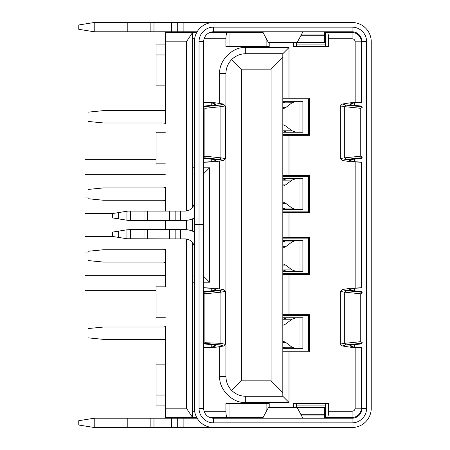 <?xml version="1.0" encoding="UTF-8"?>
<svg xmlns="http://www.w3.org/2000/svg" width="450" height="450" viewBox="0 0 450 450"><rect width="100%" height="100%" fill="white"/><g stroke="black" fill="none" stroke-linecap="round" stroke-linejoin="round"><path stroke-width="0.67" d="M241.386 69.182L241.386 380.818L271.063 380.818L271.063 69.182L241.386 69.182L231.722 59.518C227.947 63.422 226.013 68.085 225.928 73.513L225.928 376.487C226.013 381.915 227.947 386.578 231.722 390.482C235.62 394.256 240.283 396.186 245.711 396.276L282.814 396.276L282.814 392.563L271.063 380.818M241.386 380.818L231.722 390.482M271.063 69.182L282.814 57.437L282.814 53.724L245.711 53.724C240.283 53.814 235.62 55.744 231.722 59.518M282.814 392.563L282.814 57.437M282.814 314.657L309.403 314.657L309.403 351.754L282.814 351.754M219.746 346.877L219.746 376.487C218.582 389.334 232.864 403.616 245.711 402.457L288.996 402.457L282.814 396.276M282.814 98.246L309.403 98.246L309.403 135.343L282.814 135.343M288.996 98.246L288.996 47.542L282.814 53.724M282.814 175.534L309.403 175.534L309.403 212.636L282.814 212.636M282.814 237.364L309.403 237.364L309.403 274.466L282.814 274.466M269.213 407.239L269.213 403.537L225.928 403.537L225.928 411.272C226.007 414.996 226.417 417.06 227.166 417.454L209.728 417.454M361.339 347.822L361.339 408.178A9.276 9.276 90 0 1 352.063 417.454L327.33 417.454C328.078 417.06 328.489 414.996 328.567 411.272L328.567 403.537L293.327 403.537L293.327 407.239M293.327 42.761L293.327 46.462L328.567 46.462L328.567 38.728C328.489 35.004 328.078 32.94 327.33 32.546L352.063 32.546A9.276 9.276 45 0 1 361.339 41.822L361.339 102.178M209.728 32.546L227.166 32.546C226.417 32.94 226.007 35.004 225.928 38.728L225.928 46.462L269.213 46.462L269.213 42.761M203.67 282.195L209.542 282.195L209.542 167.805L203.67 167.805M361.339 162.326L361.339 287.674M194.394 282.195L192.538 282.195M263.137 417.454L227.166 417.454L229.022 417.454L229.022 403.537M266.119 403.537L266.119 411.75M296.415 407.239L296.415 403.537M325.479 403.537L325.479 417.454L327.33 417.454M325.479 46.462L325.479 32.546L327.33 32.546M296.415 42.761L296.415 46.462M266.119 46.462L266.119 38.25M227.166 32.546L229.022 32.546L229.022 46.462M192.538 167.805L194.394 167.805M203.67 173.678L209.542 167.805M203.67 276.322L209.542 282.195M192.538 242.623L192.538 417.454L196.701 417.454L192.589 417.454M165.33 44.916L156.06 44.916L156.06 85.877L165.33 85.877L165.33 110.098A6.182 6.182 0 0 1 162.866 110.61L103.911 110.61A6.182 6.182 0 0 0 103.303 110.644L88.043 112.157L88.043 121.433L103.303 122.946A6.182 6.182 0 0 0 103.911 122.979L162.866 122.979A6.182 6.182 0 0 1 165.33 123.491L165.33 32.546L196.701 32.546L192.538 32.546L192.538 207.377M192.538 218.812L192.538 231.188M194.394 276.013L192.538 276.013M263.137 32.546L229.022 32.546M192.538 173.987L194.394 173.987L192.538 173.987M165.33 395.038L156.06 395.038L156.06 364.123L165.33 364.123L165.33 339.902A6.182 6.182 0 0 0 162.866 339.39L103.911 339.39A6.182 6.182 0 0 1 103.303 339.356L88.043 337.843L88.043 328.567L103.303 327.054A6.182 6.182 0 0 1 103.911 327.021L162.866 327.021A6.182 6.182 0 0 0 165.33 326.509L165.33 417.454L192.538 417.454L186.356 408.178L165.33 408.178M156.06 54.962L165.33 54.962M192.538 32.546L186.356 41.822L186.356 211.005M186.356 220.32L186.356 229.68M186.356 238.995L186.356 408.178M165.33 286.83L165.33 249.221A6.182 6.182 0 0 1 162.866 249.733L103.911 249.733A6.182 6.182 0 0 0 103.303 249.761L88.043 251.28L88.043 260.556L103.303 262.069A6.182 6.182 0 0 0 103.911 262.097L162.866 262.097A6.182 6.182 0 0 1 165.33 262.609L165.33 286.83L156.06 286.83L156.06 317.751L165.33 317.751M165.33 229.635L165.33 220.365L165.33 229.635M165.33 211.089L165.33 187.391A6.182 6.182 0 0 1 162.866 187.903L103.911 187.903A6.182 6.182 0 0 0 103.303 187.931L88.043 189.444L88.043 198.72L103.303 200.239A6.182 6.182 0 0 0 103.911 200.267L162.866 200.267A6.182 6.182 0 0 1 165.33 200.779L165.33 211.089M165.33 41.822L186.356 41.822M165.33 132.249L156.06 132.249L156.06 163.17L165.33 163.17M299.014 101.334L302.884 101.334L302.884 132.249L299.014 132.249L299.014 101.334L296.061 101.334L292.033 102.786L285.649 107.617L282.814 108.945M282.814 124.644L285.649 125.972L292.033 130.804L296.061 132.249L299.014 132.249M296.061 132.249L286.948 132.249L282.921 130.804L292.033 130.804M282.814 132.249L293.248 132.249M292.033 102.786L282.814 102.864M282.921 102.786L286.948 101.334L296.061 101.334M293.248 101.334L282.814 101.334M282.814 99.017L309.403 99.017M309.403 350.983L282.814 350.983M308.627 99.017L308.627 134.572L309.403 134.572M282.814 134.572L308.627 134.572M309.403 315.428L282.814 315.428M308.627 350.983L308.627 315.428M282.814 211.86L309.403 211.86M309.403 176.31L308.627 176.31L308.627 211.86M282.814 273.69L309.403 273.69M309.403 238.14L308.627 238.14L308.627 273.69M308.627 176.31L282.814 176.31M308.627 238.14L282.814 238.14M165.33 275.237L84.949 275.237L84.949 290.694L156.06 290.694M113.434 236.593L84.949 236.593L84.949 252.051L88.043 252.051M88.043 197.949L84.949 197.949L84.949 213.407L113.434 213.407M156.06 159.306L84.949 159.306L84.949 174.763L165.33 174.763M156.06 395.038L156.06 405.084L165.33 405.084M296.415 405.084L325.479 405.084M325.479 44.916L296.415 44.916M371.233 408.33L371.233 41.67A19.17 19.17 0 0 0 352.063 22.5L213.559 22.5A19.17 19.17 0 0 0 194.394 41.67L194.394 224.629L199.029 224.629L199.029 41.67A14.529 14.529 0 0 1 213.559 27.135L352.063 27.135A14.529 14.529 0 0 1 366.598 41.67L366.598 408.33A14.529 14.529 0 0 1 352.063 422.865L213.559 422.865A14.529 14.529 0 0 1 199.029 408.33L199.029 225L194.394 225L194.394 408.33A19.17 19.17 0 0 0 213.559 427.5L352.063 427.5A19.17 19.17 0 0 0 371.233 408.33M131.034 427.5L131.034 418.224L94.224 418.224L94.224 427.5L225.309 427.5M225.309 22.5L94.224 22.5L78.767 24.975L78.767 29.301L94.224 31.776L94.224 22.5M199.029 224.629L203.67 224.629L203.67 41.67A9.894 9.894 0 0 1 213.559 31.776L352.063 31.776A9.894 9.894 0 0 1 361.957 41.67L361.957 408.33A9.894 9.894 0 0 1 352.063 418.224L213.559 418.224A9.894 9.894 0 0 1 203.67 408.33L203.67 225L199.029 225M194.394 224.629L194.394 225M361.957 287.713L350.381 288.298L342.281 289.536L345.994 290.627L344.7 292.168L340.346 291.431L342.281 289.536M361.957 347.782L350.381 347.197L354.369 347.197L349.622 345.881L352.108 344.874L345.938 344.874L342.281 345.96L350.381 347.197M361.957 347.653L354.369 347.197L354.369 344.644M345.938 290.621L352.108 290.621L349.622 289.614L354.369 288.298L361.957 287.843M361.957 102.218L350.381 102.802L342.281 104.04L345.994 105.131L344.7 106.672L340.346 105.936L342.281 104.04M361.957 102.347L350.381 102.802M354.369 159.148L354.369 161.702L361.957 162.157M361.957 162.287L350.381 161.702L354.369 161.702L349.622 160.386L352.108 159.379L345.938 159.379L342.281 160.464L350.381 161.702M183.881 427.5L183.881 418.224L197.145 418.224M183.881 418.224L177.699 418.224L177.699 427.5M171.518 427.5L171.518 418.224L177.699 418.224M171.518 418.224L150.159 418.224L150.159 427.5M131.034 418.224L150.159 418.224M94.224 427.5L78.767 425.025L78.767 420.699L94.224 418.224M127.215 22.5L127.215 31.776L94.224 31.776M127.215 31.776L131.034 31.776L131.034 22.5M150.159 22.5L150.159 31.776L131.034 31.776M150.159 31.776L153.984 31.776L153.984 22.5M177.699 22.5L177.699 31.776L153.984 31.776M177.699 31.776L197.145 31.776M188.381 239.507L185.119 238.911A9.276 9.276 0 0 1 194.394 248.186M203.67 224.629L203.67 225M194.394 201.814A9.276 9.276 0 0 1 185.119 211.089L188.381 210.493M354.369 290.852L354.369 288.298L350.381 288.298M361.957 106.133L352.108 105.126L349.622 104.119L354.369 102.802L354.369 105.356M262.873 417.966L262.873 417.454M232.268 417.454L232.268 418.224M324.703 418.224L324.703 407.402L297.231 407.402L324.703 407.402M262.811 418.084L302.816 418.084L297 407.244L268.622 407.239L262.659 418.224M262.873 32.546L262.873 32.034M232.268 31.776L232.268 32.546M297.298 42.48L268.329 42.48L297 42.761L302.963 31.776M268.329 42.48L262.659 31.776M194.394 232.121A18.551 18.551 0 0 0 185.119 229.635L180.653 229.635L180.653 238.911L185.119 238.911M130.365 238.911L130.365 229.635L126.945 229.792L126.945 238.753L180.653 238.911M203.67 347.782L216.045 347.197L223.667 346.022L219.69 344.874L205.11 343.305L204.435 343.029L204.885 342.703L220.922 343.327L225.281 344.323L223.667 346.022M203.67 347.653L216.045 347.197M211.252 290.852L211.252 288.298L203.67 287.843M203.67 287.713L215.241 288.298L211.252 288.298L216.006 289.614L213.519 290.621L219.69 290.621L223.341 289.536L215.241 288.298M297.231 42.598L324.703 42.598L324.703 31.776M194.394 217.879A18.551 18.551 0 0 1 185.119 220.365L127.924 220.365L112.466 217.89L112.466 213.559L127.924 211.089L144.034 211.089L144.034 220.365M185.119 211.089L144.034 211.089M180.653 211.089L180.653 220.365M203.67 162.287L215.241 161.702L223.341 160.464L219.634 159.373L220.922 157.832L225.281 158.569L223.341 160.464M203.67 102.218L215.241 102.802L211.252 102.802L216.006 104.119L213.519 105.126L219.69 105.126L223.341 104.04L215.241 102.802M203.67 102.347L211.252 102.802L211.252 105.356M219.69 159.379L213.519 159.379L216.006 160.386L211.252 161.702L203.67 162.157M352.108 290.621L361.957 291.628M361.957 343.868L352.108 344.874M362.284 342.72L361.277 343.305L345.938 344.874M342.281 345.96L340.346 344.064L344.7 343.327L345.994 344.869M352.108 105.126L345.938 105.126M352.108 159.379L361.957 158.372M362.284 157.224L361.277 157.809L345.938 159.379M342.281 160.464L340.346 158.569L344.7 157.832L345.994 159.373M180.653 229.635L175.843 229.635L175.843 238.911M169.661 238.911L169.661 229.635L175.843 229.635M169.661 229.635L144.034 229.635L144.034 238.911M130.365 229.635L144.034 229.635M126.945 238.753L112.466 236.441L112.466 232.11L126.945 229.792M203.67 343.868L213.519 344.874L216.006 345.881L211.252 347.197L211.252 344.644M175.843 220.365L175.843 211.089M211.252 159.148L211.252 161.702L215.241 161.702M362.284 292.776L361.277 292.191L345.994 290.627M344.7 292.168L360.743 293.816L360.743 341.685L344.7 343.327L344.7 292.168M361.957 292.995L360.743 293.816M361.957 342.501L360.743 341.685M362.284 107.28L361.277 106.695L345.994 105.131M361.957 157.005L360.743 156.184L344.7 157.832L344.7 106.672L360.743 108.315L361.957 107.499M213.519 344.874L219.69 344.874M213.519 290.621L203.67 291.628M203.338 292.776L204.351 292.191L219.69 290.621M223.341 289.536L225.281 291.431L220.922 292.168L219.634 290.627M223.341 104.04L225.281 105.936L220.922 106.672L220.922 157.832L204.885 156.184L204.885 108.315L220.922 106.672L219.69 105.126M203.67 106.133L213.519 105.126M213.519 159.379L203.67 158.372M360.743 156.184L360.743 108.315M203.67 342.821L204.435 343.029M203.67 292.995L204.885 293.816L220.922 292.168L220.922 343.327L219.628 344.869M204.885 293.816L204.885 342.703M203.338 157.224L204.351 157.809L219.634 159.373M203.67 157.005L204.885 156.184M203.67 107.499L204.885 108.315M219.634 105.131L204.351 106.695L203.338 107.28M299.014 178.627L302.884 178.627L302.884 209.542L299.014 209.542L299.014 178.627L296.061 178.627L292.033 180.073L285.649 184.905L282.814 186.232M282.814 201.932L285.649 203.259L292.033 208.091L296.061 209.542L299.014 209.542M296.061 209.542L286.948 209.542L282.921 208.091L292.033 208.091M282.814 209.542L293.248 209.542M292.033 180.073L282.814 180.157M282.921 180.073L286.948 178.627L296.061 178.627M293.248 178.627L282.814 178.627M299.014 240.458L302.884 240.458L302.884 271.373L299.014 271.373L299.014 240.458L296.061 240.458L292.033 241.909L285.649 246.741L282.814 248.068M282.814 263.767L285.649 265.095L292.033 269.927L296.061 271.373L299.014 271.373M296.061 271.373L286.948 271.373L282.921 269.927L292.033 269.927M282.814 271.373L293.248 271.373M292.033 241.909L282.814 241.987M282.921 241.909L286.948 240.458L296.061 240.458M293.248 240.458L282.814 240.458M299.014 317.751L302.884 317.751L302.884 348.666L299.014 348.666L299.014 317.751L296.061 317.751L292.033 319.196L285.649 324.028L282.814 325.356M282.814 341.055L285.649 342.382L292.033 347.214L296.061 348.666L299.014 348.666M296.061 348.666L286.948 348.666L282.921 347.214L292.033 347.214M282.814 348.666L293.248 348.666M292.033 319.196L282.814 319.281M282.921 319.196L286.948 317.751L296.061 317.751M293.248 317.751L282.814 317.751M225.928 73.513L219.746 73.513L219.746 103.213M219.746 376.487L225.928 376.487M219.746 161.291L219.746 288.709M288.996 402.457L288.996 351.754M288.996 175.534L288.996 135.343M288.996 237.364L288.996 212.636M288.996 314.657L288.996 274.466M245.711 53.724L245.711 47.542C232.864 46.384 218.582 60.666 219.746 73.513M245.711 402.457L245.711 396.276M288.996 47.542L245.711 47.542M225.928 411.272L204.114 411.272M355.157 347.473L355.157 408.178C354.96 410.04 353.931 411.075 352.063 411.272L328.567 411.272M328.567 38.728L352.063 38.728C353.931 38.925 354.96 39.96 355.157 41.822L355.157 102.527M355.157 161.977L355.157 288.022M204.114 38.728L225.928 38.728M192.538 411.272L194.619 411.272M352.063 411.272L352.063 417.454M355.157 408.178L361.339 408.178M355.157 41.822L361.339 41.822M352.063 38.728L352.063 32.546M194.619 38.728L192.538 38.728M285.649 125.972L282.814 125.972M282.814 107.617L285.649 107.617M199.029 408.33L203.67 408.33M213.559 418.224L213.559 422.865M352.063 422.865L352.063 418.224M361.957 408.33L366.598 408.33M366.598 41.67L361.957 41.67M352.063 31.776L352.063 27.135M213.559 27.135L213.559 31.776M203.67 41.67L199.029 41.67M153.984 418.224L153.984 427.5M127.215 418.224L127.215 427.5M171.518 22.5L171.518 31.776M183.881 31.776L183.881 22.5M301.691 415.929L324.703 415.929M262.811 31.916L302.816 31.916M324.703 34.071L301.691 34.071M300.836 414.287L324.703 414.287M147.454 229.635L147.454 238.911M300.836 35.713L324.703 35.713M130.365 220.365L130.365 211.089M126.945 211.247L126.945 220.208M147.454 220.365L147.454 211.089M169.661 211.089L169.661 220.365M361.957 292.191L361.277 292.191M361.957 343.305L361.277 343.305M361.957 106.695L361.277 106.695M361.957 157.809L361.277 157.809M297.298 407.52L268.329 407.52M118.648 231.12L118.648 237.426M118.648 218.88L118.648 212.574M203.67 343.305L205.11 343.305M203.67 292.191L204.351 292.191M203.67 157.809L204.351 157.809M203.67 106.695L204.351 106.695M285.649 203.259L282.814 203.259M282.814 184.905L285.649 184.905M285.649 265.095L282.814 265.095M282.814 246.741L285.649 246.741M285.649 342.382L282.814 342.382M282.814 324.028L285.649 324.028M340.346 291.431L340.346 344.064M340.346 105.936L340.346 158.569M225.281 344.323L225.281 291.431M225.281 158.569L225.281 105.936"/></g></svg>
